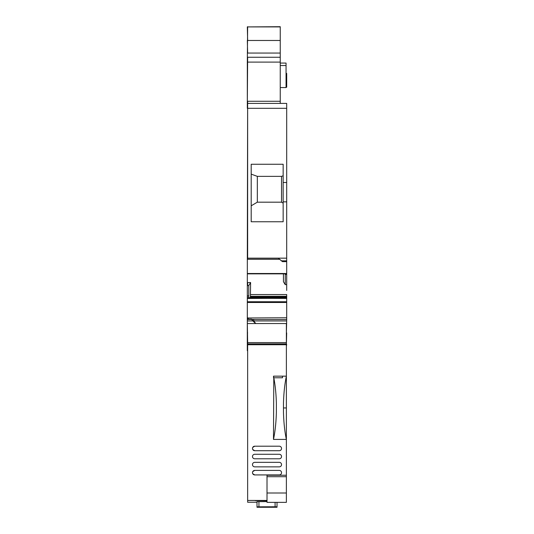 <?xml version="1.0" encoding="UTF-8"?>
<svg xmlns="http://www.w3.org/2000/svg" width="534" height="534" viewBox="0 0 534 534"><rect width="100%" height="100%" fill="white"/><g stroke="black" fill="none" stroke-linecap="round" stroke-linejoin="round"><path stroke-width="0.8" d="M247.322 271.479L247.302 350.658L247.642 350.658M252.208 319.499L286.698 319.499L286.378 332.902M286.378 344.363L286.678 332.902M286.678 344.363L286.378 346.219M286.378 346.259L286.378 350.658M247.642 346.259L247.302 346.259L247.642 346.219M247.642 332.902L247.302 332.902M255.713 323.531L286.698 323.531L247.322 323.544L247.322 320.934L252.809 320.934L251.521 319.225L253.777 320.166L253.777 320.934L255.713 323.531L252.809 320.934M286.698 290.436L286.698 284.609L285.249 284.655L285.276 273.869M283.154 201.859L283.154 164.258L251.194 164.258L251.194 221.764L283.154 221.764L283.154 201.859L286.698 201.859L286.698 258.162L247.322 258.162L247.322 259.09M279.509 259.297L247.322 259.297L247.322 273.862L247.322 273.508L286.698 273.508L286.698 288.226M280.243 103.416L280.243 62.098L247.322 62.098L247.322 103.416L286.698 103.416L286.698 108.309L247.642 108.309L247.642 258.222L278.307 258.222L282.506 261.647L286.698 261.647L286.698 273.508M283.434 273.869L283.434 281.692L285.249 284.655M248.797 297.738L286.698 297.725L286.698 319.499M247.322 290.436L247.322 319.158L247.322 317.99L248.29 317.99L248.29 319.152M247.642 302.491L247.642 301.743L247.322 302.491L286.698 302.491L286.698 303.212M283.154 203.134L281.538 202.186L257.328 202.186L251.194 205.797M283.154 175.773L281.538 176.36L281.538 202.186M281.538 176.36L257.328 176.36L251.194 174.131M257.328 176.36L257.328 202.186M286.057 63.379L286.057 64.661M247.322 256.734L247.322 257.522M247.642 285.63L247.642 282.613L250.593 282.519L248.777 285.597L247.322 285.63L247.322 288.04M280.243 101.273L247.642 101.273L247.322 258.162M247.322 103.416L247.322 108.309M280.243 26.914L247.642 26.914L280.243 26.7L280.243 62.098M247.642 26.7L247.322 62.098M286.057 73.398L286.698 73.398L286.698 87.196L286.057 87.196M254.317 323.544L247.322 323.544L247.642 342.588L286.378 342.588L286.378 323.544L283.367 323.544M251.521 319.445L247.322 319.445L247.322 320.934M247.322 319.445L251.841 319.265M250.593 282.519L250.413 296.29L286.698 296.29L286.698 294.561L250.593 294.561M248.777 285.597L248.777 295.849L248.357 298.473L286.698 298.246L286.698 297.758L248.737 297.758L248.443 298.246M250.413 296.29L250.099 297.725M248.357 298.473L247.642 298.473L247.322 295.849L247.322 273.862L286.698 273.862L247.322 273.862M247.322 295.849L247.642 298.473M280.243 63.065L286.057 63.065L286.057 87.563L280.243 87.563M286.698 316.769L286.698 317.763L247.322 317.99M286.698 298.413L248.417 298.306M248.777 297.725L286.698 297.725L286.698 296.29L286.698 297.111L250.252 297.111M286.698 284.609L286.698 274.403L285.249 274.403M286.698 261.647L286.698 258.162M281.211 260.819L286.698 260.819L286.698 273.148M283.154 182.494L286.698 182.494L286.698 201.859M286.698 108.309L286.698 182.494M286.698 108.502L286.698 106.887L286.698 108.502M286.698 103.416L286.698 106.059M267.013 500.772L255.232 500.632M247.642 342.588L247.642 502.24L257.008 502.24L247.642 502.24M257.008 506.826L275.083 506.773L277.019 506.826L277.019 507.267L257.008 507.267L257.008 501.66L267.013 501.606M257.008 501.66L257.008 502.107M247.642 500.445L267.013 500.445M286.378 419.09L286.378 423.609L286.378 419.09M247.642 343.876L286.378 343.876L286.378 342.588M286.378 343.876L286.378 407.949L283.474 407.949M286.378 439.475L286.378 407.949M286.378 475.24L267.013 475.24L267.013 493.002L286.378 493.002L286.378 429.536M286.378 493.002L286.378 502.361L267.013 502.361L267.013 493.002M286.378 427.253L286.378 426.833M277.019 506.826L277.019 502.361M273.481 439.422C275.123 431.606 276.091 422.621 276.372 412.455L276.372 403.197C276.118 393.765 275.257 385.288 273.795 377.772L273.481 439.422L286.378 439.422M273.521 377.772L273.521 376.156L286.378 376.156C284.722 384.039 283.754 393.057 283.474 403.21L283.474 412.448C283.754 422.568 284.715 431.559 286.364 439.422M286.378 344.73L247.642 344.73M252.749 473.725L254.745 474.926L279.275 474.926A2.256 2.256 0 0 0 281.538 472.67A2.256 2.256 0 0 0 279.275 470.407L254.745 470.407L252.756 471.595M252.749 449.515L254.745 450.716A2.256 2.256 0 0 1 252.489 448.46A2.256 2.256 0 0 1 254.745 446.197L252.756 447.385M272.173 507.227L272.5 506.899L261.526 506.899L272.173 506.893M282.506 376.156L282.506 377.772L273.795 377.772L273.521 376.156M279.275 466.856A2.256 2.256 0 0 0 281.538 464.6A2.256 2.256 0 0 0 279.275 462.337L254.745 462.337A2.256 2.256 0 0 0 252.489 464.6A2.256 2.256 0 0 0 254.745 466.856L279.275 466.856M254.745 470.407A2.256 2.256 0 0 0 252.489 472.67A2.256 2.256 0 0 0 254.745 474.926M254.745 446.197L279.275 446.197A2.256 2.256 0 0 1 281.538 448.46A2.256 2.256 0 0 1 279.275 450.716L254.745 450.716M254.745 454.267L279.275 454.267A2.256 2.256 0 0 1 281.538 456.53A2.256 2.256 0 0 1 279.275 458.786L254.745 458.786A2.256 2.256 0 0 1 252.489 456.53A2.256 2.256 0 0 1 254.745 454.267M247.302 350.598L247.642 350.598M247.302 349.189L247.642 349.189M247.302 345.939L247.642 345.939M247.302 344.363L247.642 344.363M247.642 259.09L247.322 258.222M280.243 57.258L247.642 57.258L247.322 101.273M280.243 53.06L247.322 53.06M247.322 26.914L247.642 40.477L280.243 40.477M247.322 40.477L247.642 53.06M286.698 76.622L286.057 76.622M247.642 317.763L247.322 319.158M247.642 295.849L248.777 295.849M280.243 65.535L286.057 65.535M247.642 273.508L247.642 273.862L247.642 273.508M253.777 320.934L286.698 320.934M247.642 301.743L286.698 301.743M258.943 506.773L258.943 501.606M275.083 506.773L275.083 502.361M267.013 476.702L286.378 476.702M261.847 506.893L261.847 507.227M247.642 319.152L251.587 319.152"/></g></svg>
